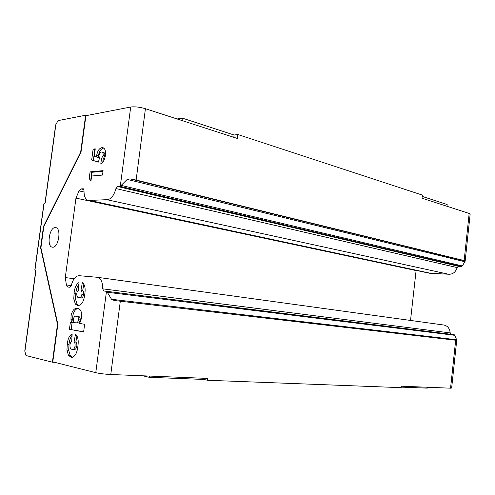 <?xml version="1.0" encoding="UTF-8"?>
<svg xmlns="http://www.w3.org/2000/svg" width="495" height="495" viewBox="0 0 495 495"><rect width="100%" height="100%" fill="white"/><g stroke="black" fill="none" stroke-linecap="round" stroke-linejoin="round"><path stroke-width="0.74" d="M182.03 120.557L182.339 118.132L234.098 135.017L237.903 134.535L237.421 138.476L145.425 108.714L136.125 180.038L130.154 178.899L127.215 179.4L120.279 186.299L117.501 186.504L115.935 188.558C113.906 195.81 110.874 199.516 106.852 199.683L88.308 200.469C85.388 199.528 83.958 196.224 84.014 190.563L83.259 188.787L80.976 188.917L79.039 190.897L75.97 198.111L65.284 277.571L66.404 284.959L67.79 287.032L69.894 287.267L71.292 285.504C72.982 279.155 75.58 275.882 79.076 275.684L97.367 277.293C100.9 278.24 102.682 282.094 102.725 288.851L103.733 290.986L106.475 291.314L107.297 292.267L111.505 299.277L114.246 300.496L120.322 301.208L110.769 374.505C104.792 374.189 99.798 373.583 95.776 372.692L52.792 361.845L57.847 324.262L57.507 324.231L52.396 362.21L54.685 362.328M451.137 334.304L450.196 332.912C449.72 328.476 447.629 325.852 443.928 325.042L97.367 277.293M55.304 227.576L55.7 227.607C61.683 228.084 58.589 247.97 52.643 247.209L52.377 247.184C46.406 246.727 49.345 227.1 55.304 227.576M136.125 180.038L464.155 260.562L469.173 213.45L422.006 198.192L422.346 195.092L237.903 134.535M120.279 186.299L130.699 107.019C134.826 106.499 139.732 107.069 145.425 108.714M88.308 200.469L429.289 273.203L448.581 274.23C452.715 274.453 455.579 272.238 457.182 267.597L458.642 266.366L461.464 266.477L462.342 265.957L465.257 261.044L464.155 260.562M469.173 213.45L470.139 214.286L465.176 260.915M182.339 118.132L177.13 118.973M427.408 387.251L427.309 388.136L401.228 387.121M410.528 320.438L416.109 270.394M456.718 340.343L451.644 388.024L450.555 388.185L455.666 340.226L456.811 340.356L454.942 335.344L454.187 334.7L106.32 291.27M455.666 340.226L120.322 301.208M142.882 375.798L149.249 377.314L203.829 379.436L207.541 380.265L207.77 378.409L110.769 374.505M207.541 380.265L401.167 387.653L401.327 386.205L450.555 388.185M86.693 115.552L85.635 115.236L58.119 120.594L55.892 124.424L45.144 203.08L43.795 204.293L34.823 269.936L35.621 271.13M130.699 107.019L85.913 115.7L81.001 152.194L43.832 226.481L40.918 247.828L57.847 324.262M91.625 176.016L90.962 180.966L89.18 178.559L90.078 171.889L103.09 170.651L102.502 175.069L91.625 176.016M79.707 323.445L84.633 324.293L83.618 331.953L69.436 329.311L70.364 322.394L71.806 322.647L70.971 319.721L71.039 315.965C72.208 310.514 74.312 307.989 77.344 308.397L77.529 308.416C80.629 308.775 82.009 311.875 81.663 317.728L79.707 323.445M72.084 349.328L72.437 349.377C73.699 349.513 74.572 348.4 75.042 346.042C75.271 344.099 74.949 342.744 74.077 341.977L75.5 334.131C77.925 336.421 78.724 340.387 77.901 346.017C77.177 352.929 75.091 356.709 71.664 357.341L68.52 355.558L66.943 350.151L67.252 344.285C67.796 338.84 69.43 335.363 72.165 333.853L71.657 341.847C70.748 342.125 70.179 343.14 69.95 344.879C69.838 347.676 70.55 349.161 72.084 349.328M78.971 297.693C80.388 297.959 81.378 296.796 81.947 294.203C82.17 292.279 81.842 290.98 80.963 290.305L82.38 282.478C84.831 284.514 85.647 288.331 84.824 293.925C84.008 301.251 81.755 305.137 78.068 305.57L75.389 304.122L73.786 298.961L74.089 293.176C74.621 287.787 76.267 284.229 79.014 282.509L78.519 290.392C77.61 290.744 77.034 291.79 76.805 293.516C76.7 296.282 77.424 297.668 78.971 297.693L80.704 297.891C82.127 298.163 83.117 297 83.686 294.407L81.947 294.203M99.384 158.351L98.443 162.075L91.662 160.04L93.122 149.125L95.257 148.84L94.248 156.37L96.562 157.02L96.636 155.541C97.546 150.827 99.316 148.191 101.945 147.64L102.935 147.677C105.02 148.481 105.868 150.994 105.478 155.22C104.779 159.563 103.226 162.41 100.825 163.758L101.487 158.753L103.121 155.257C103.276 153.388 102.88 152.311 101.939 152.014L101.45 151.996C100.225 152.213 99.39 153.407 98.932 155.585L99.384 158.351M149.41 376.058L149.249 377.314M35.838 271.204L24.868 351.512L26.049 355.54L52.396 362.21M446.979 206.267L447.164 204.54L422.204 196.391M85.635 115.236L80.673 152.107L43.504 226.425L40.59 247.772L57.507 324.231M55.607 126.491L55.892 124.424M24.868 351.512L24.923 349.916M40.918 247.828L40.59 247.772M43.832 226.481L43.504 226.425M81.001 152.194L80.673 152.107M203.829 379.436L203.977 378.26M72.437 349.377L74.194 349.489C75.463 349.612 76.335 348.505 76.799 346.16L75.042 346.042M76.799 346.16C77.022 344.223 76.7 342.868 75.828 342.101L74.077 341.977M75.828 342.101L76.954 335.876M72.443 357.316L70.958 357.229M72.567 357.291L70.271 355.657L68.52 355.558M70.271 355.657L68.687 350.262L66.943 350.151M68.687 350.262L68.997 344.402L67.252 344.285M68.997 344.402C69.356 340.603 70.383 337.565 72.072 335.301M83.636 331.774L69.436 329.311M71.181 329.46L72.084 322.672M70.971 319.721L72.703 319.881L73.545 322.802L71.806 322.647M72.703 319.881L72.771 316.132L71.039 315.965M72.771 316.132C73.706 311.281 75.525 308.762 78.222 308.571M77.307 322.95L77.56 322.981C78.841 323.241 79.751 322.226 80.289 319.931C80.233 317.524 79.497 316.361 78.08 316.441L77.665 316.398M73.402 319.015C73.39 321.54 74.114 322.802 75.562 322.789L75.815 322.82C77.096 323.087 78.006 322.072 78.544 319.77C78.488 317.357 77.758 316.187 76.341 316.268L76.119 316.243C74.894 315.915 73.99 316.837 73.402 319.015M78.08 316.441L76.341 316.268M80.289 319.931L78.544 319.77M83.686 294.407C83.903 292.489 83.575 291.19 82.696 290.515L80.963 290.305M82.696 290.515L83.859 284.081M78.241 305.588L77.851 305.545M78.884 305.57L77.121 304.307L75.389 304.122M77.121 304.307L75.512 299.153L73.786 298.961M75.512 299.153L75.815 293.38L74.089 293.176M75.815 293.38C76.168 289.6 77.201 286.525 78.915 284.155M91.179 179.369L89.18 178.559M90.87 178.955L91.761 172.297L90.078 171.889M91.761 172.297L103.01 171.239M98.462 162.001L91.662 160.04M93.338 160.467L94.792 149.57L93.122 149.125M94.792 149.57L95.164 149.521M96.636 155.541L98.326 155.975L98.251 157.453L96.562 157.02M98.326 155.975C99.229 151.272 101.005 148.642 103.634 148.092L101.945 147.64M102.787 162.15L103.183 159.186L101.487 158.753M103.183 159.186L104.81 155.702L103.121 155.257M104.81 155.702C104.971 153.846 104.575 152.763 103.628 152.46L101.939 152.014M234.098 135.017L233.813 137.313M416.01 270.555L75.97 198.111M74.139 278.753L65.284 277.571M430.749 273.314L89.694 200.456M448.581 274.23L106.852 199.683M450.196 332.912L102.725 288.851M95.776 372.692L106.475 291.314M43.999 204.002L34.947 270.227M84.001 191.992L79.039 190.897M83.909 189.573L80.976 188.917M83.426 188.849L83.098 188.774M457.182 267.597L115.935 188.558M458.642 266.366L117.501 186.504M461.278 266.483L120.093 186.33M462.342 265.957L121.331 185.427M464.898 261.75L127.215 179.4M465.257 261.044L130.154 178.899M456.811 340.356L114.246 300.496M456.594 339.749L111.505 299.277M454.942 335.344L107.297 292.267M71.28 285.572L66.404 284.959M80.128 275.826L79.231 275.703M24.769 351.042L35.683 271.192M44.983 203.099L55.669 124.882M77.864 316.41L76.119 316.243M77.56 322.981L75.815 322.82M454.014 334.663L106.307 291.27"/></g></svg>
